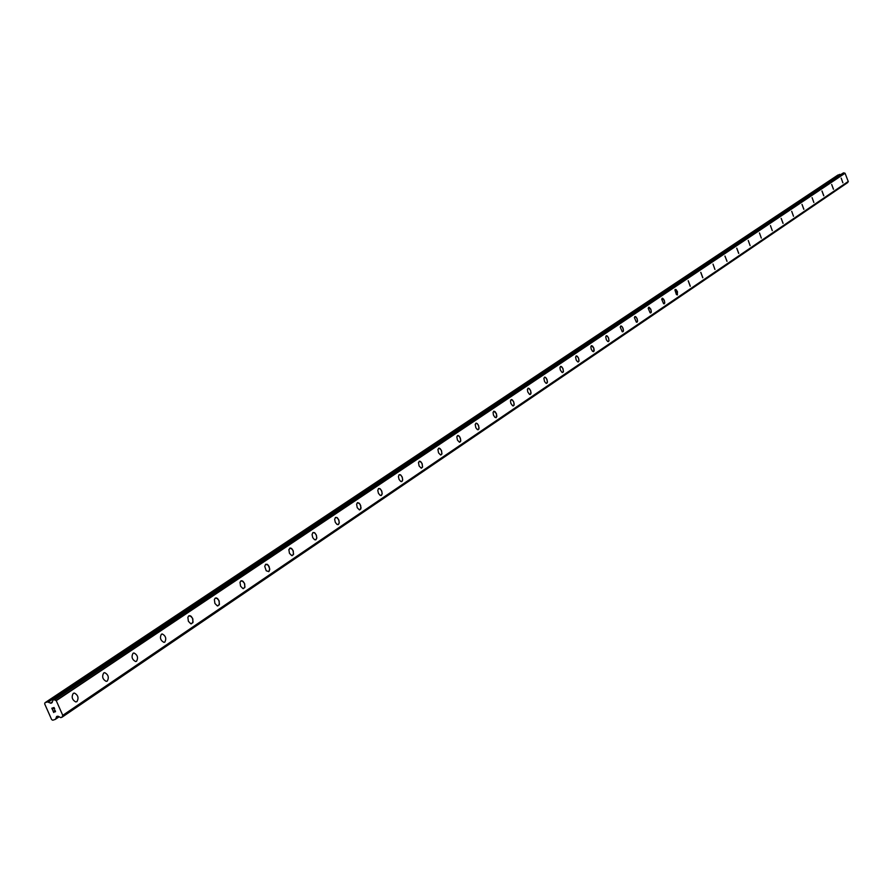 <?xml version="1.0" encoding="UTF-8"?>
<svg xmlns="http://www.w3.org/2000/svg" width="893" height="893" viewBox="0 0 893 893"><rect width="100%" height="100%" fill="white"/><g stroke="black" fill="none" stroke-linecap="round" stroke-linejoin="round"><path stroke-width="1.34" d="M841.184 178.109L842.88 182.831M831.662 184.494L833.426 189.249M833.493 189.216L831.684 184.483L833.493 189.216M823.815 195.757L822.006 190.979L823.815 195.757M821.973 190.99L823.726 195.801M812.083 197.632L813.858 202.488M801.992 204.397L803.8 209.308M803.879 209.263L802.026 204.385L803.879 209.263M791.711 211.306L793.52 216.273M781.163 218.372L783.016 223.384M783.094 223.339L781.196 218.361L783.094 223.339M770.447 225.583L772.278 230.651M759.474 232.95L761.316 238.085M748.256 240.474L750.12 245.664M736.736 248.187L738.667 253.422M738.757 253.378L736.781 248.176L738.757 253.378M725.004 256.057L726.958 261.348M727.047 261.303L724.915 256.101L727.047 261.303M713.016 264.105L714.936 269.474M700.748 272.343L702.735 277.756M702.836 277.701L700.804 272.32L702.836 277.701M688.19 280.77L690.2 286.251M690.311 286.195L688.246 280.748L690.311 286.195M675.242 289.444L677.486 294.88L676.414 294.556L674.918 289.968L675.979 289.511L677.463 291.676L677.307 294.947M662.081 298.273L664.359 300.517L664.693 303.229L663.588 303.709L661.68 299.233L662.528 298.206L663.812 299.412L664.749 302.292L664.18 303.843M648.608 307.315L650.93 309.581L651.254 312.327L650.126 312.807L648.195 308.297L649.066 307.237L650.673 309L651.321 311.378L650.729 312.952M634.811 316.569L635.95 316.892L637.167 318.868L637.49 321.636L636.329 322.139L634.376 317.573L635.291 316.502L636.91 318.276L637.569 320.676L636.943 322.284M620.657 326.068L621.841 326.38L623.08 328.378L623.392 331.18L622.198 331.694L620.222 327.072L621.16 325.978L622.51 327.229L623.47 330.209L622.823 331.839M606.18 335.79L607.374 336.103L608.624 338.134L608.948 340.97L607.72 341.494L606.369 339.809L605.722 336.817L606.682 335.701L608.367 337.521L609.026 340.523L608.356 341.639M593.745 351.596L592.505 351.262L591.233 349.219L590.842 346.797L591.534 345.669L593.812 348.125L593.745 351.596M591.311 345.758L592.55 346.082L593.823 348.125L594.213 350.536L593.521 351.686M576.074 355.983L577.347 356.307L578.631 358.372L578.932 361.285L577.637 361.832L576.242 360.113L575.594 357.044L576.621 355.894L578.363 357.758L579.032 360.27L578.296 361.989M560.436 366.476L561.753 366.8L563.048 368.887L563.349 371.845L562.01 372.403L560.335 370.026L559.944 367.548L561.016 366.376L562.78 368.262L563.438 371.365L562.69 372.56M544.395 377.237L545.746 377.572L547.063 379.681L547.353 382.673L545.969 383.242L544.54 381.478L543.882 378.331L544.987 377.136L546.471 378.476L547.465 381.635L546.672 383.41M527.93 388.288L529.303 388.622L530.654 390.766L530.933 393.791L529.504 394.371L527.774 391.949L527.395 389.404L528.544 388.187L530.375 390.118L531.056 392.73L530.23 394.539M511.019 399.64L512.437 399.975L513.799 402.14L514.067 405.21L512.593 405.802L510.841 403.346L510.461 400.778L511.656 399.539L513.52 401.493L514.201 404.138L513.33 405.969M493.628 411.305L495.09 411.64L496.475 413.827L496.854 416.439L495.972 417.723M496.296 417.589L494.822 417.254L493.438 415.055L493.07 412.454L493.941 411.171L496.486 413.827L496.296 417.589M475.779 423.282L477.286 423.617L478.693 425.838L478.938 428.986L477.375 429.622L475.846 427.758L475.199 424.454L476.471 423.17L478.068 424.566L479.083 427.892L478.146 429.79M457.428 435.605L458.98 435.94L460.397 438.195L460.643 441.388L459.426 442.191L457.462 440.137L456.814 436.8L458.142 435.483L459.772 436.9L460.799 440.26L459.806 442.202M438.541 448.275L440.149 448.61L441.589 450.898L441.823 454.124L440.562 454.95L438.552 452.874L437.916 449.48L439.289 448.141L441.298 450.217L441.946 453.611L440.941 454.972M419.118 461.301L420.77 461.648L422.233 463.958L422.456 467.24L421.139 468.088L419.107 465.979L418.471 462.541L419.9 461.179L421.942 463.277L422.579 466.715L421.541 468.099M401.984 481.461L400.723 481.427L399.082 479.463L398.401 476.616L399.115 474.719L400.377 474.763L402.017 476.717L402.698 479.574L401.984 481.461M399.115 474.719L400.834 475.076L402.319 477.42L402.654 480.2L401.571 481.628M381.445 495.381L380.128 495.336L378.465 493.349L377.784 490.458L378.532 488.538L379.838 488.583L381.501 490.558L382.193 493.449L381.445 495.381M378.532 488.538L380.295 488.895L381.802 491.273L382.137 494.086L380.998 495.548M357.312 502.77L359.153 503.139L360.683 505.538L360.85 508.954L359.366 509.858L357.222 507.659L356.608 504.076L357.78 502.603L360.013 504.165L361.051 507.749L359.801 509.892M338.469 524.481L337.041 524.448L335.321 522.394L334.652 519.436L335.455 517.449L336.873 517.482L338.592 519.525L339.273 522.494L338.469 524.481M335.455 517.449L337.353 517.806L338.905 520.251L339.217 523.142L337.956 524.671M315.977 539.718L314.492 539.685L312.74 537.597L312.07 534.594L312.907 532.574L314.392 532.608L316.144 534.684L316.814 537.686L315.977 539.718M312.907 532.574L314.883 532.942L316.446 535.42L316.747 538.356L315.43 539.908M289.656 548.179L291.698 548.559L293.284 551.07L293.395 554.631L291.721 555.591L289.444 553.28L288.863 549.552L290.705 548.012L292.982 550.322L293.563 554.051L292.19 555.636M268.838 571.643L266.214 570.761L264.741 566.374L265.645 564.287L268.246 565.169L269.708 568.796L268.838 571.654L269.742 569.544L269.083 566.463L267.275 564.32L265.645 564.287M240.853 580.919L243.075 581.321L244.704 583.899L244.76 587.561L242.918 588.576L240.563 586.165L240.016 582.348L240.864 580.919L242.036 580.74L244.392 583.14L244.95 586.958L243.409 588.632M215.246 598.109L217.557 598.511L219.198 601.145L219.232 604.851L217.289 605.889L214.9 603.434L214.376 599.56L215.246 598.109L216.497 597.919L218.885 600.364L219.432 604.237L217.803 605.945M188.769 615.869L191.18 616.293L192.843 618.961L192.843 622.722L190.801 623.783L188.378 621.271L187.865 617.353L188.769 615.869L190.097 615.69L192.52 618.179L193.044 622.097L191.336 623.85M164.825 642.1L163.932 642.368C160.461 640.46 159.601 637.758 161.387 634.242L162.258 633.974C165.741 635.861 166.6 638.562 164.825 642.1M161.376 634.253L162.247 633.974C165.741 635.861 166.6 638.562 164.825 642.089L163.944 642.368M133.046 653.263L133.995 652.984C137.555 654.915 138.404 657.672 136.551 661.244L135.58 661.534C132.03 659.57 131.182 656.813 133.046 653.263L133.983 652.984C137.544 654.915 138.404 657.672 136.551 661.244L135.591 661.534M103.7 672.965L104.727 672.663C108.354 674.661 109.203 677.463 107.272 681.069L106.211 681.381C102.595 679.35 101.757 676.548 103.7 672.965L104.727 672.663C108.354 674.661 109.203 677.463 107.272 681.08L106.211 681.37M76.932 701.619L75.771 701.943C72.099 699.844 71.261 696.986 73.282 693.37L74.409 693.057C78.104 695.122 78.941 697.98 76.932 701.619M73.282 693.37L74.42 693.057C78.104 695.122 78.952 697.98 76.943 701.619L75.771 701.943M53.971 707.736L53.089 708.026L53.982 707.736L54.585 709.098L53.971 707.736M53.089 708.026L53.413 708.774L53.089 708.026M53.267 708.819L52.933 708.071L53.267 708.819M52.051 708.361L52.654 709.734L52.051 708.361M51.816 708.238L52.508 709.779L51.816 708.238L54.049 707.513L54.73 709.053M54.64 710.303L55.455 711.799M54.964 711.821L54.384 711.576L54.964 711.821M54.384 711.576L53.223 711.007L54.384 711.576M53.223 711.007L53.87 712.469L53.223 711.007M55.288 710.694L55.511 711.442L55.288 710.694M53.714 712.514L52.91 710.683L55.176 711.688M52.91 710.683L53.725 712.514M55.466 719.3L56.705 716.465L58.179 716.253L60.746 717.637L62.019 717.213L62.767 715.349L56.248 700.67L54.194 699.71L52.966 700.112L52.118 702.612L51.024 703.26L47.463 701.92L44.996 702.724L44.65 703.84L51.638 719.568L52.765 720.216L55.243 719.412L59.217 716.755M840.67 174.682L838.002 174.995L44.996 702.724M848.272 181.525L62.655 715.572L848.261 181.536L845.057 173.253L843.003 173.13M62.052 717.179L848.116 181.636M62.733 715.46L848.328 181.458M62.767 715.349L848.35 181.391M56.248 700.67L845.057 173.253M56.136 700.614L844.99 173.22M55.656 719.122L59.15 716.755M55.846 718.776L58.927 716.677M56.449 716.811L57.275 716.253M62.097 716.967L847.859 182.362M55.969 700.57L844.89 173.209M54.495 699.844L844.019 172.862M54.194 699.71L843.84 172.796M52.966 700.112L843.059 173.086M51.024 703.26L52.151 702.512M50.399 703.171L52.341 701.865M48.412 702.043L840.146 174.436M47.463 701.92L839.565 174.403M62.019 717.213L847.803 182.507M52.921 700.134L843.025 173.108"/></g></svg>
